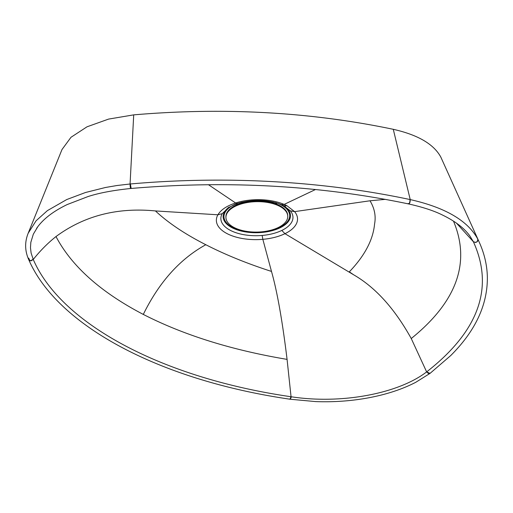 <?xml version="1.0" encoding="UTF-8"?>
<svg xmlns="http://www.w3.org/2000/svg" width="513" height="513" viewBox="0 0 513 513"><rect width="100%" height="100%" fill="white"/><g stroke="black" fill="none" stroke-linecap="round" stroke-linejoin="round"><path stroke-width="0.77" d="M440.834 157.132L479.27 242.264L440.834 157.132C433.818 144.159 417.967 134.887 393.279 129.308C310.391 111.975 223.867 107.159 133.713 114.867L108.589 119.093L87.024 126.801L70.999 137.279L61.99 149.546L28.164 233.274L36.07 220.808L47.414 210.612L66.754 199.544L85.491 192.503L105.498 187.482L117.022 185.514L130.065 184L133.713 114.867M411.253 338.535L426.643 371.899C398.037 393.881 340.914 404.398 291.403 396.799M430.099 373.323L428.599 373.515L426.733 371.835C478.783 331.084 494.32 287.697 473.339 241.674L469.728 235.743C463.996 227.958 454.986 221.097 442.693 215.146C434.306 210.901 422.969 207.169 408.681 203.962L408.579 203.917M271.492 271.422L262.842 239.327C271.319 238.551 278.694 236.673 284.965 233.684L353.752 274.859C375.51 287.44 394.677 308.666 411.246 338.535C456.814 301.689 470.889 262.553 453.492 221.135M287.075 359.382C282.362 320.696 277.167 291.378 271.492 271.428C247.074 263.547 225.181 254.647 205.809 244.72C184.936 234.088 168.149 222.828 155.439 210.933C117.33 207.226 84.177 215.768 55.994 236.551C71.673 266.292 100.779 292.243 143.3 314.418C183.699 335.079 231.626 350.065 287.075 359.382L291.051 396.741L289.941 399.197C160.338 380.357 57.456 325.999 28.722 259.642L28.677 259.52M430.041 373.368L426.643 371.906L428.573 373.605L430.009 373.393L415.78 382.294C402.109 389.348 386.199 394.555 368.052 397.908C351.116 401.012 333.687 402.237 315.771 401.596L290.3 399.255L291.397 396.799L291.051 396.741C162.615 378.145 61.073 324.062 33.255 259.456L31.126 253.082L30.472 247.734L30.838 242.316L33.332 234.172L37.879 226.586M477.808 239.173C478.206 240.841 477.443 241.95 475.519 242.489L473.339 241.674L456.448 223.123M385.359 199.358L370.001 200.782L294.597 211.632A40.591 19.969 -1.1 0 1 284.965 233.684L281.804 230.44A36.057 17.737 178.9 0 0 290.358 210.849L294.597 211.632L287.03 205.796A40.604 19.975 178.9 0 0 284.131 204.418L315.501 189.515M349.199 271.961L349.315 271.839C364.653 255.846 373.073 239.917 374.567 224.04C376.074 216.095 374.554 208.342 370.001 200.782M283.978 205.848L290.358 210.849M28.164 233.274C24.662 241.995 24.816 250.716 28.632 259.443L29.953 260.553L30.953 260.642L33.172 259.27L30.953 260.649L29.953 260.553L28.638 259.443L30.036 260.745L31.107 260.828L33.255 259.456C40.161 250.78 47.741 243.143 55.994 236.551M262.149 235.448A36.057 17.737 -1.1 0 1 222.225 213.652L217.897 214.787L155.439 210.933M281.804 230.44C276.231 233.094 269.684 234.768 262.149 235.454L262.842 239.327A40.591 19.969 178.9 0 1 226.861 233.511A40.591 19.969 178.9 0 1 217.903 214.787C220.872 209.811 226.778 205.88 235.608 202.981L208.438 184.699M284.131 204.418A40.591 19.969 178.9 0 0 235.608 202.981A7.214 3.251 72.3 0 0 237.474 203.43C253.191 199.102 267.844 199.506 281.425 204.629L284.131 204.418M229.112 207.098A33.691 16.576 178.9 0 0 232.44 227.926A33.691 16.576 178.9 0 0 278.957 228.323A33.691 16.576 178.9 0 0 283.17 205.437M235.961 203.937A32.864 16.172 178.9 0 0 233.434 205.104A32.864 16.172 178.9 0 0 233.037 227.637A32.864 16.172 178.9 0 0 279.918 227.317A32.864 16.172 178.9 0 0 279.771 204.238A32.864 16.172 178.9 0 0 276.013 202.744M276.898 204.289A21.636 10.645 178.9 0 0 275.064 202.481M237.955 203.276A21.636 10.645 178.9 0 0 236.301 205.059M269.556 202.096L273.442 202.084M244.996 202.25L241.655 202.276M258.116 200.923L258.103 200.429M256.051 200.942L256.045 200.455M255.666 200.955L255.654 200.468M252.075 200.66A6.182 3.04 178.9 0 0 251.197 201.263M261.893 201.064A6.182 3.04 178.9 0 0 260.963 200.48M287.748 216.3L287.729 215.563A30.915 15.21 178.9 0 0 279.162 205.309A30.915 15.21 178.9 0 0 245.182 202.212A30.915 15.21 178.9 0 0 225.919 216.717L225.932 217.454A30.915 15.21 178.9 0 0 244.829 231.062A30.915 15.21 178.9 0 0 278.206 227.567A30.915 15.21 178.9 0 0 287.748 216.3A30.915 15.21 178.9 0 0 279.175 206.046A30.915 15.21 178.9 0 0 245.195 202.949A30.915 15.21 178.9 0 0 225.932 217.454M473.313 241.623C476.102 243.002 477.59 242.168 477.783 239.116L477.783 239.116C467.83 220.686 445.31 207.508 410.22 199.589L393.279 129.308M353.752 274.859L349.315 271.839M283.638 205.668L287.03 205.796M222.225 213.658L229.099 207.111M143.3 314.418C159.133 282.169 179.973 258.937 205.809 244.72M28.69 258.11L29.799 260.501M408.098 203.539C409.323 204.007 409.958 202.673 410.009 199.544L410.22 199.589C410.169 202.718 409.534 204.052 408.31 203.584C409.534 204.052 410.169 202.718 410.22 199.589M410.009 199.544A493.339 242.694 178.9 0 0 130.379 183.968L130.065 183.994C130.161 187.136 130.405 188.521 130.789 188.143C130.405 188.521 130.167 187.136 130.065 183.994M36.57 228.426C42.675 219.417 52.897 211.452 67.241 204.533L87.947 196.588C98.855 193.01 113.097 190.31 130.668 188.495L130.982 188.47C227.406 180.262 319.9 185.411 408.476 203.917L408.681 203.962M131.104 188.117L130.385 183.968M430.009 373.4L450.747 355.541C475.506 330.814 487.703 304.607 487.35 276.911C487.074 265.157 484.381 253.614 479.27 242.264M281.425 204.629L285.382 206.662M228.022 207.797L237.474 203.43M290.3 399.255L289.941 399.197"/></g></svg>
